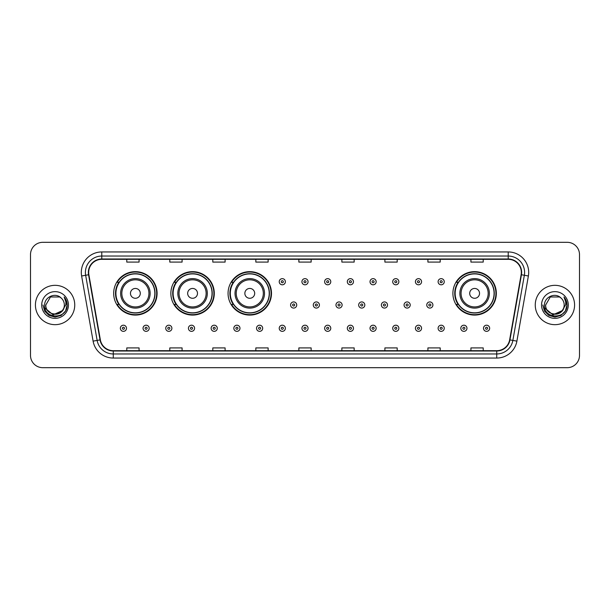 <?xml version="1.0" encoding="UTF-8"?>
<svg xmlns="http://www.w3.org/2000/svg" width="610" height="610" viewBox="0 0 610 610"><rect width="100%" height="100%" fill="white"/><g stroke="black" fill="none" stroke-linecap="round" stroke-linejoin="round"><path stroke-width="0.91" d="M452.902 293.364A21.716 21.716 0 0 0 474.618 315.08A21.716 21.716 0 0 0 496.334 293.364A21.716 21.716 0 0 0 474.618 271.648A21.716 21.716 0 0 0 452.902 293.364M228.056 293.364A21.716 21.716 0 0 0 249.772 315.08A21.716 21.716 0 0 0 271.488 293.364A21.716 21.716 0 0 0 249.772 271.648A21.716 21.716 0 0 0 228.056 293.364M170.861 293.364A21.716 21.716 0 0 0 192.577 315.08A21.716 21.716 0 0 0 214.293 293.364A21.716 21.716 0 0 0 192.577 271.648A21.716 21.716 0 0 0 170.861 293.364M113.666 293.364A21.716 21.716 0 0 0 135.382 315.08A21.716 21.716 0 0 0 157.098 293.364A21.716 21.716 0 0 0 135.382 271.648A21.716 21.716 0 0 0 113.666 293.364M118.874 304.428A19.871 19.871 0 0 1 118.874 282.3M176.069 304.428A19.871 19.871 0 0 1 176.069 282.3M233.264 304.428A19.871 19.871 0 0 1 233.264 282.3M458.11 304.428A19.871 19.871 0 0 1 458.11 282.3M30.5 254.606L30.5 355.394A12.291 12.291 0 0 0 42.791 367.685L567.208 367.685A12.291 12.291 0 0 0 579.5 355.394L579.5 254.606A12.291 12.291 0 0 0 567.208 242.315L42.791 242.315A12.291 12.291 0 0 0 30.5 254.606L30.5 355.394M35.418 305A19.665 19.665 0 0 0 55.083 324.665A19.665 19.665 0 0 0 74.748 305A19.665 19.665 0 0 0 55.083 285.335A19.665 19.665 0 0 0 35.418 305A19.665 19.665 0 0 0 55.083 324.665A19.665 19.665 0 0 0 74.748 305A19.665 19.665 0 0 0 55.083 285.335A19.665 19.665 0 0 0 35.418 305M535.252 305A19.665 19.665 0 0 0 554.917 324.665A19.665 19.665 0 0 0 574.582 305A19.665 19.665 0 0 0 554.917 285.335A19.665 19.665 0 0 0 535.252 305A19.665 19.665 0 0 0 554.917 324.665A19.665 19.665 0 0 0 574.582 305A19.665 19.665 0 0 0 554.917 285.335A19.665 19.665 0 0 0 535.252 305M88.679 272.426A13.107 13.107 0 0 1 101.786 259.319L508.214 259.319A13.107 13.107 0 0 1 521.123 274.706L509.64 339.846A13.107 13.107 0 0 1 496.723 350.681L113.277 350.681A13.107 13.107 0 0 1 100.36 339.846L88.877 274.706A13.107 13.107 0 0 1 88.679 272.426M88.351 272.426A13.435 13.435 0 0 0 88.557 274.759L100.04 339.907A13.435 13.435 0 0 0 113.277 351.009L496.723 351.009A13.435 13.435 0 0 0 509.96 339.907L521.443 274.759A13.435 13.435 0 0 0 508.214 258.991L101.786 258.991A13.435 13.435 0 0 0 88.351 272.426M81.618 275.987A20.488 20.488 0 0 1 101.786 251.945L508.214 251.945A20.488 20.488 0 0 1 528.382 275.987L516.899 341.127A20.488 20.488 0 0 1 496.723 358.055L113.277 358.055A20.488 20.488 0 0 1 93.101 341.127L81.618 275.987L85.652 275.278A16.386 16.386 0 0 1 101.786 256.04L508.214 256.04A16.386 16.386 0 0 1 524.348 275.278L512.865 340.418A16.386 16.386 0 0 1 496.723 353.96L113.277 353.96A16.386 16.386 0 0 1 97.135 340.418L85.652 275.278A16.386 16.386 0 0 1 85.4 272.426M567.208 242.315L42.791 242.315M42.791 367.685L567.208 367.685M579.5 355.394L579.5 254.606M298.854 259.319L298.854 262.094L311.146 262.094L311.146 259.319M255.834 259.319L255.834 262.094L268.125 262.094L268.125 259.319M212.814 259.319L212.814 262.094L225.105 262.094L225.105 259.319M169.801 259.319L169.801 262.094L182.093 262.094L182.093 259.319M126.781 259.319L126.781 262.094L139.072 262.094L139.072 259.319M341.875 259.319L341.875 262.094L354.166 262.094L354.166 259.319M384.895 259.319L384.895 262.094L397.186 262.094L397.186 259.319M427.907 259.319L427.907 262.094L440.199 262.094L440.199 259.319M470.928 259.319L470.928 262.094L483.219 262.094L483.219 259.319M311.146 350.681L311.146 347.906L298.854 347.906L298.854 350.681M268.125 350.681L268.125 347.906L255.834 347.906L255.834 350.681M225.105 350.681L225.105 347.906L212.814 347.906L212.814 350.681M182.093 350.681L182.093 347.906L169.801 347.906L169.801 350.681M139.072 350.681L139.072 347.906L126.781 347.906L126.781 350.681M354.166 350.681L354.166 347.906L341.875 347.906L341.875 350.681M397.186 350.681L397.186 347.906L384.895 347.906L384.895 350.681M440.199 350.681L440.199 347.906L427.907 347.906L427.907 350.681M483.219 350.681L483.219 347.906L470.928 347.906L470.928 350.681M62.182 310.947C57.264 317.596 45.338 313.342 45.819 305C45.254 316.948 64.912 316.948 64.347 305C64.912 316.948 45.254 316.948 45.819 305L50.455 296.978L59.711 296.978L61.152 298C55.464 292.045 44.522 296.956 44.629 305C43.584 319.297 66.764 319.671 67.138 305.694L67.161 305C67.123 301.965 66.116 299.296 64.126 296.994C65.636 299.479 66.17 302.148 65.727 305L62.182 310.947A9.264 9.264 0 0 0 64.347 305C64.912 316.948 45.254 316.948 45.819 305L50.455 296.978M64.347 305A9.264 9.264 0 0 0 61.152 298M62.769 310.452L53.108 314.836L44.911 308.004M41.724 305A13.359 13.359 0 0 0 55.083 318.359A13.359 13.359 0 0 0 68.442 305A13.359 13.359 0 0 0 55.083 291.641A13.359 13.359 0 0 0 41.724 305M64.126 296.994L67.153 305.351L66.589 301.34L67.153 305.351L66.589 301.34L67.153 305.351L64.218 297.1L67.153 305.351L64.218 297.1L67.161 305L65.544 311.039L61.122 315.462L55.083 317.078L49.044 315.462L44.621 311.039L43.005 305M64.218 297.1L67.153 305.358M140.3 293.364A4.918 4.918 0 0 0 135.382 288.446A4.918 4.918 0 0 0 130.464 293.364A4.918 4.918 0 0 0 135.382 298.282A4.918 4.918 0 0 0 140.3 293.364M150.136 293.364A14.747 14.747 0 0 0 135.382 278.617A14.747 14.747 0 0 0 120.635 293.364A14.747 14.747 0 0 0 135.382 308.111A14.747 14.747 0 0 0 150.136 293.364A14.747 14.747 0 0 1 135.382 308.111A14.747 14.747 0 0 1 120.635 293.364M154.841 293.364A19.459 19.459 0 0 0 135.382 273.905A19.459 19.459 0 0 0 115.923 293.364A19.459 19.459 0 0 0 135.382 312.823A19.459 19.459 0 0 0 154.841 293.364M156.686 293.364A21.304 21.304 0 0 1 117.173 304.428L119.148 304.428A19.642 19.642 0 0 0 155.024 293.41A19.642 19.642 0 0 0 119.148 282.3L117.173 282.3A21.304 21.304 0 0 1 156.686 293.364M197.495 293.364A4.918 4.918 0 0 0 192.577 288.446A4.918 4.918 0 0 0 187.659 293.364A4.918 4.918 0 0 0 192.577 298.282A4.918 4.918 0 0 0 197.495 293.364M207.324 293.364A14.747 14.747 0 0 0 192.577 278.617A14.747 14.747 0 0 0 177.83 293.364A14.747 14.747 0 0 0 192.577 308.111A14.747 14.747 0 0 0 207.324 293.364A14.747 14.747 0 0 1 192.577 308.111A14.747 14.747 0 0 1 177.83 293.364M212.036 293.364A19.459 19.459 0 0 0 192.577 273.905A19.459 19.459 0 0 0 173.118 293.364A19.459 19.459 0 0 0 192.577 312.823A19.459 19.459 0 0 0 212.036 293.364M213.881 293.364A21.304 21.304 0 0 1 174.368 304.428L176.343 304.428A19.642 19.642 0 0 0 212.219 293.41A19.642 19.642 0 0 0 176.343 282.3L174.368 282.3A21.304 21.304 0 0 1 213.881 293.364M254.69 293.364A4.918 4.918 0 0 0 249.772 288.446A4.918 4.918 0 0 0 244.854 293.364A4.918 4.918 0 0 0 249.772 298.282A4.918 4.918 0 0 0 254.69 293.364M264.519 293.364A14.747 14.747 0 0 0 249.772 278.617A14.747 14.747 0 0 0 235.025 293.364A14.747 14.747 0 0 0 249.772 308.111A14.747 14.747 0 0 0 264.519 293.364A14.747 14.747 0 0 1 249.772 308.111A14.747 14.747 0 0 1 235.025 293.364M269.231 293.364A19.459 19.459 0 0 0 249.772 273.905A19.459 19.459 0 0 0 230.313 293.364A19.459 19.459 0 0 0 249.772 312.823A19.459 19.459 0 0 0 269.231 293.364M271.076 293.364A21.304 21.304 0 0 1 231.564 304.428L233.538 304.428A19.642 19.642 0 0 0 269.414 293.41A19.642 19.642 0 0 0 233.538 282.3L231.564 282.3A21.304 21.304 0 0 1 271.076 293.364M479.536 293.364A4.918 4.918 0 0 0 474.618 288.446A4.918 4.918 0 0 0 469.7 293.364A4.918 4.918 0 0 0 474.618 298.282A4.918 4.918 0 0 0 479.536 293.364M489.365 293.364A14.747 14.747 0 0 0 474.618 278.617A14.747 14.747 0 0 0 459.864 293.364A14.747 14.747 0 0 0 474.618 308.111A14.747 14.747 0 0 0 489.365 293.364A14.747 14.747 0 0 1 474.618 308.111A14.747 14.747 0 0 1 459.864 293.364M494.077 293.364A19.459 19.459 0 0 0 474.618 273.905A19.459 19.459 0 0 0 455.159 293.364A19.459 19.459 0 0 0 474.618 312.823A19.459 19.459 0 0 0 494.077 293.364M495.922 293.364A21.304 21.304 0 0 1 456.41 304.428L458.384 304.428A19.642 19.642 0 0 0 494.26 293.41A19.642 19.642 0 0 0 458.384 282.3L456.41 282.3A21.304 21.304 0 0 1 495.922 293.364M564.181 305C564.746 316.948 545.088 316.948 545.653 305L550.289 296.978L559.545 296.978L560.986 298C555.298 292.045 544.356 296.956 544.463 305C543.418 319.297 566.598 319.671 566.98 305.694L566.995 305C566.964 301.965 565.95 299.296 563.96 296.994C565.478 299.479 566.004 302.148 565.562 305L562.016 310.947A9.264 9.264 0 0 0 564.181 305C564.746 316.948 545.088 316.948 545.653 305L550.289 296.978L559.545 296.978L560.986 298A9.264 9.264 0 0 1 564.181 305C564.746 316.948 545.088 316.948 545.653 305C545.172 313.342 557.098 317.596 562.016 310.947M562.603 310.452L552.942 314.836L544.753 308.004M541.558 305A13.359 13.359 0 0 0 554.917 318.359A13.359 13.359 0 0 0 568.276 305A13.359 13.359 0 0 0 554.917 291.641A13.359 13.359 0 0 0 541.558 305M563.96 296.994L566.987 305.351L566.431 301.34L566.995 305M542.839 305L544.455 311.039L548.878 315.462L554.917 317.078L560.956 315.462L565.379 311.039L566.995 305L564.052 297.1L566.987 305.351L564.143 297.2M564.052 297.1L566.987 305.358M285.373 281.728A3.073 3.073 0 0 1 282.3 284.801A3.073 3.073 0 0 1 279.227 281.728A3.073 3.073 0 0 1 282.3 278.656A3.073 3.073 0 0 1 285.373 281.728A3.073 3.073 0 0 0 282.3 278.656A3.073 3.073 0 0 0 279.227 281.728M308.073 281.728A3.073 3.073 0 0 1 305 284.801A3.073 3.073 0 0 1 301.927 281.728A3.073 3.073 0 0 1 305 278.656A3.073 3.073 0 0 1 308.073 281.728A3.073 3.073 0 0 0 305 278.656A3.073 3.073 0 0 0 301.927 281.728M330.772 281.728A3.073 3.073 0 0 1 327.7 284.801A3.073 3.073 0 0 1 324.627 281.728A3.073 3.073 0 0 1 327.7 278.656A3.073 3.073 0 0 1 330.772 281.728A3.073 3.073 0 0 0 327.7 278.656A3.073 3.073 0 0 0 324.627 281.728M353.464 281.728A3.073 3.073 0 0 1 350.392 284.801A3.073 3.073 0 0 1 347.319 281.728A3.073 3.073 0 0 1 350.392 278.656A3.073 3.073 0 0 1 353.464 281.728A3.073 3.073 0 0 0 350.392 278.656A3.073 3.073 0 0 0 347.319 281.728M376.164 281.728A3.073 3.073 0 0 1 373.091 284.801A3.073 3.073 0 0 1 370.018 281.728A3.073 3.073 0 0 1 373.091 278.656A3.073 3.073 0 0 1 376.164 281.728A3.073 3.073 0 0 0 373.091 278.656A3.073 3.073 0 0 0 370.018 281.728M398.864 281.728A3.073 3.073 0 0 1 395.791 284.801A3.073 3.073 0 0 1 392.718 281.728A3.073 3.073 0 0 1 395.791 278.656A3.073 3.073 0 0 1 398.864 281.728A3.073 3.073 0 0 0 395.791 278.656A3.073 3.073 0 0 0 392.718 281.728M421.563 281.728A3.073 3.073 0 0 1 418.49 284.801A3.073 3.073 0 0 1 415.418 281.728A3.073 3.073 0 0 1 418.49 278.656A3.073 3.073 0 0 1 421.563 281.728A3.073 3.073 0 0 0 418.49 278.656A3.073 3.073 0 0 0 415.418 281.728M444.255 281.728A3.073 3.073 0 0 1 441.183 284.801A3.073 3.073 0 0 1 438.11 281.728A3.073 3.073 0 0 1 441.183 278.656A3.073 3.073 0 0 1 444.255 281.728A3.073 3.073 0 0 0 441.183 278.656A3.073 3.073 0 0 0 438.11 281.728M290.581 305A3.073 3.073 0 0 1 293.654 301.927A3.073 3.073 0 0 1 296.727 305A3.073 3.073 0 0 1 293.654 308.073A3.073 3.073 0 0 1 290.581 305A3.073 3.073 0 0 0 293.654 308.073A3.073 3.073 0 0 0 296.727 305M313.273 305A3.073 3.073 0 0 1 316.346 301.927A3.073 3.073 0 0 1 319.419 305A3.073 3.073 0 0 1 316.346 308.073A3.073 3.073 0 0 1 313.273 305A3.073 3.073 0 0 0 316.346 308.073A3.073 3.073 0 0 0 319.419 305M335.973 305A3.073 3.073 0 0 1 339.046 301.927A3.073 3.073 0 0 1 342.118 305A3.073 3.073 0 0 1 339.046 308.073A3.073 3.073 0 0 1 335.973 305A3.073 3.073 0 0 0 339.046 308.073A3.073 3.073 0 0 0 342.118 305M358.672 305A3.073 3.073 0 0 1 361.745 301.927A3.073 3.073 0 0 1 364.818 305A3.073 3.073 0 0 1 361.745 308.073A3.073 3.073 0 0 1 358.672 305A3.073 3.073 0 0 0 361.745 308.073A3.073 3.073 0 0 0 364.818 305M381.372 305A3.073 3.073 0 0 1 384.445 301.927A3.073 3.073 0 0 1 387.51 305A3.073 3.073 0 0 1 384.445 308.073A3.073 3.073 0 0 1 381.372 305A3.073 3.073 0 0 0 384.445 308.073A3.073 3.073 0 0 0 387.51 305M404.064 305A3.073 3.073 0 0 1 407.137 301.927A3.073 3.073 0 0 1 410.21 305A3.073 3.073 0 0 1 407.137 308.073A3.073 3.073 0 0 1 404.064 305A3.073 3.073 0 0 0 407.137 308.073A3.073 3.073 0 0 0 410.21 305M426.764 305A3.073 3.073 0 0 1 429.837 301.927A3.073 3.073 0 0 1 432.909 305A3.073 3.073 0 0 1 429.837 308.073A3.073 3.073 0 0 1 426.764 305A3.073 3.073 0 0 0 429.837 308.073A3.073 3.073 0 0 0 432.909 305M120.345 328.271A3.073 3.073 0 0 1 123.418 325.199A3.073 3.073 0 0 1 126.491 328.271A3.073 3.073 0 0 1 123.418 331.344A3.073 3.073 0 0 1 120.345 328.271A3.073 3.073 0 0 0 123.418 331.344A3.073 3.073 0 0 0 126.491 328.271M143.045 328.271A3.073 3.073 0 0 1 146.118 325.199A3.073 3.073 0 0 1 149.191 328.271A3.073 3.073 0 0 1 146.118 331.344A3.073 3.073 0 0 1 143.045 328.271A3.073 3.073 0 0 0 146.118 331.344A3.073 3.073 0 0 0 149.191 328.271M165.745 328.271A3.073 3.073 0 0 1 168.817 325.199A3.073 3.073 0 0 1 171.89 328.271A3.073 3.073 0 0 1 168.817 331.344A3.073 3.073 0 0 1 165.745 328.271A3.073 3.073 0 0 0 168.817 331.344A3.073 3.073 0 0 0 171.89 328.271M188.437 328.271A3.073 3.073 0 0 1 191.509 325.199A3.073 3.073 0 0 1 194.582 328.271A3.073 3.073 0 0 1 191.509 331.344A3.073 3.073 0 0 1 188.437 328.271A3.073 3.073 0 0 0 191.509 331.344A3.073 3.073 0 0 0 194.582 328.271M211.136 328.271A3.073 3.073 0 0 1 214.209 325.199A3.073 3.073 0 0 1 217.282 328.271A3.073 3.073 0 0 1 214.209 331.344A3.073 3.073 0 0 1 211.136 328.271A3.073 3.073 0 0 0 214.209 331.344A3.073 3.073 0 0 0 217.282 328.271M233.836 328.271A3.073 3.073 0 0 1 236.909 325.199A3.073 3.073 0 0 1 239.982 328.271A3.073 3.073 0 0 1 236.909 331.344A3.073 3.073 0 0 1 233.836 328.271A3.073 3.073 0 0 0 236.909 331.344A3.073 3.073 0 0 0 239.982 328.271M256.535 328.271A3.073 3.073 0 0 1 259.608 325.199A3.073 3.073 0 0 1 262.681 328.271A3.073 3.073 0 0 1 259.608 331.344A3.073 3.073 0 0 1 256.535 328.271A3.073 3.073 0 0 0 259.608 331.344A3.073 3.073 0 0 0 262.681 328.271M279.227 328.271A3.073 3.073 0 0 1 282.3 325.199A3.073 3.073 0 0 1 285.373 328.271A3.073 3.073 0 0 1 282.3 331.344A3.073 3.073 0 0 1 279.227 328.271A3.073 3.073 0 0 0 282.3 331.344A3.073 3.073 0 0 0 285.373 328.271M301.927 328.271A3.073 3.073 0 0 1 305 325.199A3.073 3.073 0 0 1 308.073 328.271A3.073 3.073 0 0 1 305 331.344A3.073 3.073 0 0 1 301.927 328.271A3.073 3.073 0 0 0 305 331.344A3.073 3.073 0 0 0 308.073 328.271M324.627 328.271A3.073 3.073 0 0 1 327.7 325.199A3.073 3.073 0 0 1 330.772 328.271A3.073 3.073 0 0 1 327.7 331.344A3.073 3.073 0 0 1 324.627 328.271A3.073 3.073 0 0 0 327.7 331.344A3.073 3.073 0 0 0 330.772 328.271M347.319 328.271A3.073 3.073 0 0 1 350.392 325.199A3.073 3.073 0 0 1 353.464 328.271A3.073 3.073 0 0 1 350.392 331.344A3.073 3.073 0 0 1 347.319 328.271A3.073 3.073 0 0 0 350.392 331.344A3.073 3.073 0 0 0 353.464 328.271M370.018 328.271A3.073 3.073 0 0 1 373.091 325.199A3.073 3.073 0 0 1 376.164 328.271A3.073 3.073 0 0 1 373.091 331.344A3.073 3.073 0 0 1 370.018 328.271A3.073 3.073 0 0 0 373.091 331.344A3.073 3.073 0 0 0 376.164 328.271M392.718 328.271A3.073 3.073 0 0 1 395.791 325.199A3.073 3.073 0 0 1 398.864 328.271A3.073 3.073 0 0 1 395.791 331.344A3.073 3.073 0 0 1 392.718 328.271A3.073 3.073 0 0 0 395.791 331.344A3.073 3.073 0 0 0 398.864 328.271M415.418 328.271A3.073 3.073 0 0 1 418.49 325.199A3.073 3.073 0 0 1 421.563 328.271A3.073 3.073 0 0 1 418.49 331.344A3.073 3.073 0 0 1 415.418 328.271A3.073 3.073 0 0 0 418.49 331.344A3.073 3.073 0 0 0 421.563 328.271M438.11 328.271A3.073 3.073 0 0 1 441.183 325.199A3.073 3.073 0 0 1 444.255 328.271A3.073 3.073 0 0 1 441.183 331.344A3.073 3.073 0 0 1 438.11 328.271A3.073 3.073 0 0 0 441.183 331.344A3.073 3.073 0 0 0 444.255 328.271M460.809 328.271A3.073 3.073 0 0 1 463.882 325.199A3.073 3.073 0 0 1 466.955 328.271A3.073 3.073 0 0 1 463.882 331.344A3.073 3.073 0 0 1 460.809 328.271A3.073 3.073 0 0 0 463.882 331.344A3.073 3.073 0 0 0 466.955 328.271M483.509 328.271A3.073 3.073 0 0 1 486.582 325.199A3.073 3.073 0 0 1 489.655 328.271A3.073 3.073 0 0 1 486.582 331.344A3.073 3.073 0 0 1 483.509 328.271A3.073 3.073 0 0 0 486.582 331.344A3.073 3.073 0 0 0 489.655 328.271M508.214 251.945L508.214 258.991M85.652 275.278L88.557 274.759M113.277 358.055L113.277 351.009M496.723 351.009L496.723 358.055M509.96 339.907L516.899 341.127M93.101 341.127L100.04 339.907M521.443 274.759L528.382 275.987M101.786 251.945L101.786 258.991M148.931 293.364A13.55 13.55 0 0 0 135.382 279.815A13.55 13.55 0 0 0 121.832 293.364A13.55 13.55 0 0 0 135.382 306.914A13.55 13.55 0 0 0 148.931 293.364M206.127 293.364A13.55 13.55 0 0 0 192.577 279.815A13.55 13.55 0 0 0 179.027 293.364A13.55 13.55 0 0 0 192.577 306.914A13.55 13.55 0 0 0 206.127 293.364M263.322 293.364A13.55 13.55 0 0 0 249.772 279.815A13.55 13.55 0 0 0 236.222 293.364A13.55 13.55 0 0 0 249.772 306.914A13.55 13.55 0 0 0 263.322 293.364M488.168 293.364A13.55 13.55 0 0 0 474.618 279.815A13.55 13.55 0 0 0 461.068 293.364A13.55 13.55 0 0 0 474.618 306.914A13.55 13.55 0 0 0 488.168 293.364M281.279 281.728A1.022 1.022 0 0 0 282.3 282.75A1.022 1.022 0 0 0 283.33 281.728A1.022 1.022 0 0 0 282.3 280.707A1.022 1.022 0 0 0 281.279 281.728M303.978 281.728A1.022 1.022 0 0 0 305 282.75A1.022 1.022 0 0 0 306.022 281.728A1.022 1.022 0 0 0 305 280.707A1.022 1.022 0 0 0 303.978 281.728M326.67 281.728A1.022 1.022 0 0 0 327.7 282.75A1.022 1.022 0 0 0 328.721 281.728A1.022 1.022 0 0 0 327.7 280.707A1.022 1.022 0 0 0 326.67 281.728M349.37 281.728A1.022 1.022 0 0 0 350.392 282.75A1.022 1.022 0 0 0 351.421 281.728A1.022 1.022 0 0 0 350.392 280.707A1.022 1.022 0 0 0 349.37 281.728M372.069 281.728A1.022 1.022 0 0 0 373.091 282.75A1.022 1.022 0 0 0 374.113 281.728A1.022 1.022 0 0 0 373.091 280.707A1.022 1.022 0 0 0 372.069 281.728M394.769 281.728A1.022 1.022 0 0 0 395.791 282.75A1.022 1.022 0 0 0 396.813 281.728A1.022 1.022 0 0 0 395.791 280.707A1.022 1.022 0 0 0 394.769 281.728M417.461 281.728A1.022 1.022 0 0 0 418.49 282.75A1.022 1.022 0 0 0 419.512 281.728A1.022 1.022 0 0 0 418.49 280.707A1.022 1.022 0 0 0 417.461 281.728M440.161 281.728A1.022 1.022 0 0 0 441.183 282.75A1.022 1.022 0 0 0 442.212 281.728A1.022 1.022 0 0 0 441.183 280.707A1.022 1.022 0 0 0 440.161 281.728M294.676 305A1.022 1.022 0 0 0 293.654 303.978A1.022 1.022 0 0 0 292.625 305A1.022 1.022 0 0 0 293.654 306.022A1.022 1.022 0 0 0 294.676 305M317.375 305A1.022 1.022 0 0 0 316.346 303.978A1.022 1.022 0 0 0 315.324 305A1.022 1.022 0 0 0 316.346 306.022A1.022 1.022 0 0 0 317.375 305M340.067 305A1.022 1.022 0 0 0 339.046 303.978A1.022 1.022 0 0 0 338.024 305A1.022 1.022 0 0 0 339.046 306.022A1.022 1.022 0 0 0 340.067 305M362.767 305A1.022 1.022 0 0 0 361.745 303.978A1.022 1.022 0 0 0 360.716 305A1.022 1.022 0 0 0 361.745 306.022A1.022 1.022 0 0 0 362.767 305M385.467 305A1.022 1.022 0 0 0 384.445 303.978A1.022 1.022 0 0 0 383.415 305A1.022 1.022 0 0 0 384.445 306.022A1.022 1.022 0 0 0 385.467 305M408.166 305A1.022 1.022 0 0 0 407.137 303.978A1.022 1.022 0 0 0 406.115 305A1.022 1.022 0 0 0 407.137 306.022A1.022 1.022 0 0 0 408.166 305M430.858 305A1.022 1.022 0 0 0 429.837 303.978A1.022 1.022 0 0 0 428.815 305A1.022 1.022 0 0 0 429.837 306.022A1.022 1.022 0 0 0 430.858 305M124.448 328.271A1.022 1.022 0 0 0 123.418 327.25A1.022 1.022 0 0 0 122.397 328.271A1.022 1.022 0 0 0 123.418 329.293A1.022 1.022 0 0 0 124.448 328.271M147.14 328.271A1.022 1.022 0 0 0 146.118 327.25A1.022 1.022 0 0 0 145.096 328.271A1.022 1.022 0 0 0 146.118 329.293A1.022 1.022 0 0 0 147.14 328.271M169.839 328.271A1.022 1.022 0 0 0 168.817 327.25A1.022 1.022 0 0 0 167.788 328.271A1.022 1.022 0 0 0 168.817 329.293A1.022 1.022 0 0 0 169.839 328.271M192.539 328.271A1.022 1.022 0 0 0 191.509 327.25A1.022 1.022 0 0 0 190.488 328.271A1.022 1.022 0 0 0 191.509 329.293A1.022 1.022 0 0 0 192.539 328.271M215.231 328.271A1.022 1.022 0 0 0 214.209 327.25A1.022 1.022 0 0 0 213.187 328.271A1.022 1.022 0 0 0 214.209 329.293A1.022 1.022 0 0 0 215.231 328.271M237.93 328.271A1.022 1.022 0 0 0 236.909 327.25A1.022 1.022 0 0 0 235.887 328.271A1.022 1.022 0 0 0 236.909 329.293A1.022 1.022 0 0 0 237.93 328.271M260.63 328.271A1.022 1.022 0 0 0 259.608 327.25A1.022 1.022 0 0 0 258.579 328.271A1.022 1.022 0 0 0 259.608 329.293A1.022 1.022 0 0 0 260.63 328.271M283.33 328.271A1.022 1.022 0 0 0 282.3 327.25A1.022 1.022 0 0 0 281.279 328.271A1.022 1.022 0 0 0 282.3 329.293A1.022 1.022 0 0 0 283.33 328.271M306.022 328.271A1.022 1.022 0 0 0 305 327.25A1.022 1.022 0 0 0 303.978 328.271A1.022 1.022 0 0 0 305 329.293A1.022 1.022 0 0 0 306.022 328.271M328.721 328.271A1.022 1.022 0 0 0 327.7 327.25A1.022 1.022 0 0 0 326.67 328.271A1.022 1.022 0 0 0 327.7 329.293A1.022 1.022 0 0 0 328.721 328.271M351.421 328.271A1.022 1.022 0 0 0 350.392 327.25A1.022 1.022 0 0 0 349.37 328.271A1.022 1.022 0 0 0 350.392 329.293A1.022 1.022 0 0 0 351.421 328.271M374.113 328.271A1.022 1.022 0 0 0 373.091 327.25A1.022 1.022 0 0 0 372.069 328.271A1.022 1.022 0 0 0 373.091 329.293A1.022 1.022 0 0 0 374.113 328.271M396.813 328.271A1.022 1.022 0 0 0 395.791 327.25A1.022 1.022 0 0 0 394.769 328.271A1.022 1.022 0 0 0 395.791 329.293A1.022 1.022 0 0 0 396.813 328.271M419.512 328.271A1.022 1.022 0 0 0 418.49 327.25A1.022 1.022 0 0 0 417.461 328.271A1.022 1.022 0 0 0 418.49 329.293A1.022 1.022 0 0 0 419.512 328.271M442.212 328.271A1.022 1.022 0 0 0 441.183 327.25A1.022 1.022 0 0 0 440.161 328.271A1.022 1.022 0 0 0 441.183 329.293A1.022 1.022 0 0 0 442.212 328.271M464.904 328.271A1.022 1.022 0 0 0 463.882 327.25A1.022 1.022 0 0 0 462.86 328.271A1.022 1.022 0 0 0 463.882 329.293A1.022 1.022 0 0 0 464.904 328.271M487.603 328.271A1.022 1.022 0 0 0 486.582 327.25A1.022 1.022 0 0 0 485.552 328.271A1.022 1.022 0 0 0 486.582 329.293A1.022 1.022 0 0 0 487.603 328.271"/></g></svg>
